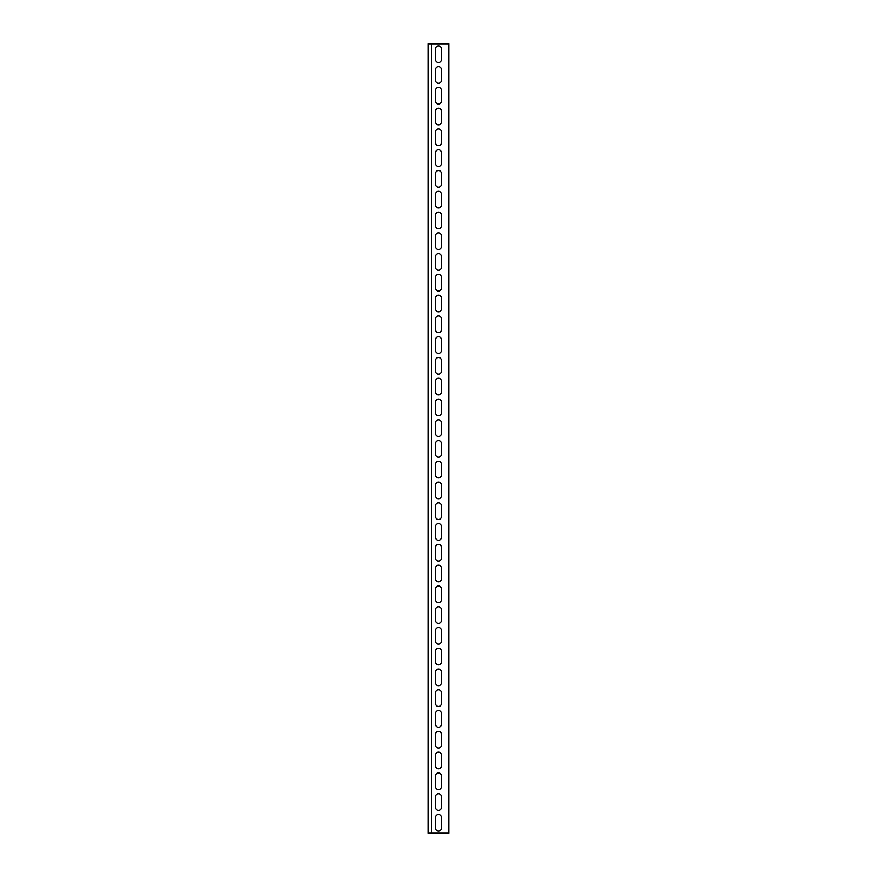 <?xml version="1.0" encoding="UTF-8"?>
<svg xmlns="http://www.w3.org/2000/svg" width="877" height="877" viewBox="0 0 877 877"><rect width="100%" height="100%" fill="white"/><g stroke="black" fill="none" stroke-linecap="round" stroke-linejoin="round"><path stroke-width="1.32" d="M448.881 43.85L428.119 43.85L428.119 833.15L448.881 833.15L448.881 43.85M441.405 59.636A2.905 2.905 0 0 1 438.5 62.541A2.905 2.905 0 0 1 435.595 59.636L435.595 48.838A2.905 2.905 0 0 1 438.5 45.922A2.905 2.905 0 0 1 441.405 48.838L441.405 59.636A2.905 2.905 0 0 1 438.5 62.541A2.905 2.905 0 0 1 435.595 59.636M441.405 80.41A2.905 2.905 0 0 1 438.5 83.315A2.905 2.905 0 0 1 435.595 80.41L435.595 69.601A2.905 2.905 0 0 1 438.5 66.696A2.905 2.905 0 0 1 441.405 69.601L441.405 80.41A2.905 2.905 0 0 1 438.5 83.315A2.905 2.905 0 0 1 435.595 80.41M441.405 101.173A2.905 2.905 0 0 1 438.5 104.089A2.905 2.905 0 0 1 435.595 101.173L435.595 90.375A2.905 2.905 0 0 1 438.5 87.47A2.905 2.905 0 0 1 441.405 90.375L441.405 101.173A2.905 2.905 0 0 1 438.5 104.089A2.905 2.905 0 0 1 435.595 101.173M441.405 121.947A2.905 2.905 0 0 1 438.5 124.852A2.905 2.905 0 0 1 435.595 121.947L435.595 111.149A2.905 2.905 0 0 1 438.5 108.244A2.905 2.905 0 0 1 441.405 111.149L441.405 121.947A2.905 2.905 0 0 1 438.5 124.852A2.905 2.905 0 0 1 435.595 121.947M441.405 142.721A2.905 2.905 0 0 1 438.5 145.626A2.905 2.905 0 0 1 435.595 142.721L435.595 131.923A2.905 2.905 0 0 1 438.5 129.007A2.905 2.905 0 0 1 441.405 131.923L441.405 142.721A2.905 2.905 0 0 1 438.5 145.626A2.905 2.905 0 0 1 435.595 142.721M441.405 163.495A2.905 2.905 0 0 1 438.5 166.4A2.905 2.905 0 0 1 435.595 163.495L435.595 152.686A2.905 2.905 0 0 1 438.5 149.781A2.905 2.905 0 0 1 441.405 152.686L441.405 163.495A2.905 2.905 0 0 1 438.5 166.4A2.905 2.905 0 0 1 435.595 163.495M441.405 184.258A2.905 2.905 0 0 1 438.5 187.174A2.905 2.905 0 0 1 435.595 184.258L435.595 173.46A2.905 2.905 0 0 1 438.5 170.555A2.905 2.905 0 0 1 441.405 173.46L441.405 184.258A2.905 2.905 0 0 1 438.5 187.174A2.905 2.905 0 0 1 435.595 184.258M441.405 205.032A2.905 2.905 0 0 1 438.5 207.937A2.905 2.905 0 0 1 435.595 205.032L435.595 194.234A2.905 2.905 0 0 1 438.5 191.329A2.905 2.905 0 0 1 441.405 194.234L441.405 205.032A2.905 2.905 0 0 1 438.5 207.937A2.905 2.905 0 0 1 435.595 205.032M441.405 225.806A2.905 2.905 0 0 1 438.5 228.711A2.905 2.905 0 0 1 435.595 225.806L435.595 215.008A2.905 2.905 0 0 1 438.5 212.091A2.905 2.905 0 0 1 441.405 215.008L441.405 225.806A2.905 2.905 0 0 1 438.5 228.711A2.905 2.905 0 0 1 435.595 225.806M441.405 246.58A2.905 2.905 0 0 1 438.5 249.485A2.905 2.905 0 0 1 435.595 246.58L435.595 235.77A2.905 2.905 0 0 1 438.5 232.865A2.905 2.905 0 0 1 441.405 235.77L441.405 246.58A2.905 2.905 0 0 1 438.5 249.485A2.905 2.905 0 0 1 435.595 246.58M441.405 267.342A2.905 2.905 0 0 1 438.5 270.259A2.905 2.905 0 0 1 435.595 267.342L435.595 256.544A2.905 2.905 0 0 1 438.5 253.639A2.905 2.905 0 0 1 441.405 256.544L441.405 267.342A2.905 2.905 0 0 1 438.5 270.259A2.905 2.905 0 0 1 435.595 267.342M441.405 288.116A2.905 2.905 0 0 1 438.5 291.021A2.905 2.905 0 0 1 435.595 288.116L435.595 277.318A2.905 2.905 0 0 1 438.5 274.413A2.905 2.905 0 0 1 441.405 277.318L441.405 288.116A2.905 2.905 0 0 1 438.5 291.021A2.905 2.905 0 0 1 435.595 288.116M441.405 308.89A2.905 2.905 0 0 1 438.5 311.795A2.905 2.905 0 0 1 435.595 308.89L435.595 298.092A2.905 2.905 0 0 1 438.5 295.176A2.905 2.905 0 0 1 441.405 298.092L441.405 308.89A2.905 2.905 0 0 1 438.5 311.795A2.905 2.905 0 0 1 435.595 308.89M441.405 329.664A2.905 2.905 0 0 1 438.5 332.569A2.905 2.905 0 0 1 435.595 329.664L435.595 318.855A2.905 2.905 0 0 1 438.5 315.95A2.905 2.905 0 0 1 441.405 318.855L441.405 329.664A2.905 2.905 0 0 1 438.5 332.569A2.905 2.905 0 0 1 435.595 329.664M441.405 350.427A2.905 2.905 0 0 1 438.5 353.343A2.905 2.905 0 0 1 435.595 350.427L435.595 339.629A2.905 2.905 0 0 1 438.5 336.724A2.905 2.905 0 0 1 441.405 339.629L441.405 350.427A2.905 2.905 0 0 1 438.5 353.343A2.905 2.905 0 0 1 435.595 350.427M441.405 371.201A2.905 2.905 0 0 1 438.5 374.106A2.905 2.905 0 0 1 435.595 371.201L435.595 360.403A2.905 2.905 0 0 1 438.5 357.498A2.905 2.905 0 0 1 441.405 360.403L441.405 371.201A2.905 2.905 0 0 1 438.5 374.106A2.905 2.905 0 0 1 435.595 371.201M441.405 391.975A2.905 2.905 0 0 1 438.5 394.88A2.905 2.905 0 0 1 435.595 391.975L435.595 381.177A2.905 2.905 0 0 1 438.5 378.261A2.905 2.905 0 0 1 441.405 381.177L441.405 391.975A2.905 2.905 0 0 1 438.5 394.88A2.905 2.905 0 0 1 435.595 391.975M441.405 412.749A2.905 2.905 0 0 1 438.5 415.654A2.905 2.905 0 0 1 435.595 412.749L435.595 401.94A2.905 2.905 0 0 1 438.5 399.035A2.905 2.905 0 0 1 441.405 401.94L441.405 412.749A2.905 2.905 0 0 1 438.5 415.654A2.905 2.905 0 0 1 435.595 412.749M441.405 433.512A2.905 2.905 0 0 1 438.5 436.428A2.905 2.905 0 0 1 435.595 433.512L435.595 422.714A2.905 2.905 0 0 1 438.5 419.809A2.905 2.905 0 0 1 441.405 422.714L441.405 433.512A2.905 2.905 0 0 1 438.5 436.428A2.905 2.905 0 0 1 435.595 433.512M441.405 454.286A2.905 2.905 0 0 1 438.5 457.191A2.905 2.905 0 0 1 435.595 454.286L435.595 443.488A2.905 2.905 0 0 1 438.5 440.572A2.905 2.905 0 0 1 441.405 443.488L441.405 454.286A2.905 2.905 0 0 1 438.5 457.191A2.905 2.905 0 0 1 435.595 454.286M441.405 475.06A2.905 2.905 0 0 1 438.5 477.965A2.905 2.905 0 0 1 435.595 475.06L435.595 464.251A2.905 2.905 0 0 1 438.5 461.346A2.905 2.905 0 0 1 441.405 464.251L441.405 475.06A2.905 2.905 0 0 1 438.5 477.965A2.905 2.905 0 0 1 435.595 475.06M441.405 495.823A2.905 2.905 0 0 1 438.5 498.739A2.905 2.905 0 0 1 435.595 495.823L435.595 485.025A2.905 2.905 0 0 1 438.5 482.12A2.905 2.905 0 0 1 441.405 485.025L441.405 495.823A2.905 2.905 0 0 1 438.5 498.739A2.905 2.905 0 0 1 435.595 495.823M441.405 516.597A2.905 2.905 0 0 1 438.5 519.502A2.905 2.905 0 0 1 435.595 516.597L435.595 505.799A2.905 2.905 0 0 1 438.5 502.894A2.905 2.905 0 0 1 441.405 505.799L441.405 516.597A2.905 2.905 0 0 1 438.5 519.502A2.905 2.905 0 0 1 435.595 516.597M441.405 537.371A2.905 2.905 0 0 1 438.5 540.276A2.905 2.905 0 0 1 435.595 537.371L435.595 526.573A2.905 2.905 0 0 1 438.5 523.657A2.905 2.905 0 0 1 441.405 526.573L441.405 537.371A2.905 2.905 0 0 1 438.5 540.276A2.905 2.905 0 0 1 435.595 537.371M441.405 558.145A2.905 2.905 0 0 1 438.5 561.05A2.905 2.905 0 0 1 435.595 558.145L435.595 547.336A2.905 2.905 0 0 1 438.5 544.431A2.905 2.905 0 0 1 441.405 547.336L441.405 558.145A2.905 2.905 0 0 1 438.5 561.05A2.905 2.905 0 0 1 435.595 558.145M441.405 578.908A2.905 2.905 0 0 1 438.5 581.824A2.905 2.905 0 0 1 435.595 578.908L435.595 568.11A2.905 2.905 0 0 1 438.5 565.205A2.905 2.905 0 0 1 441.405 568.11L441.405 578.908A2.905 2.905 0 0 1 438.5 581.824A2.905 2.905 0 0 1 435.595 578.908M441.405 599.682A2.905 2.905 0 0 1 438.5 602.587A2.905 2.905 0 0 1 435.595 599.682L435.595 588.884A2.905 2.905 0 0 1 438.5 585.979A2.905 2.905 0 0 1 441.405 588.884L441.405 599.682A2.905 2.905 0 0 1 438.5 602.587A2.905 2.905 0 0 1 435.595 599.682M441.405 620.456A2.905 2.905 0 0 1 438.5 623.361A2.905 2.905 0 0 1 435.595 620.456L435.595 609.658A2.905 2.905 0 0 1 438.5 606.741A2.905 2.905 0 0 1 441.405 609.658L441.405 620.456A2.905 2.905 0 0 1 438.5 623.361A2.905 2.905 0 0 1 435.595 620.456M441.405 641.23A2.905 2.905 0 0 1 438.5 644.135A2.905 2.905 0 0 1 435.595 641.23L435.595 630.42A2.905 2.905 0 0 1 438.5 627.515A2.905 2.905 0 0 1 441.405 630.42L441.405 641.23A2.905 2.905 0 0 1 438.5 644.135A2.905 2.905 0 0 1 435.595 641.23M441.405 661.992A2.905 2.905 0 0 1 438.5 664.909A2.905 2.905 0 0 1 435.595 661.992L435.595 651.194A2.905 2.905 0 0 1 438.5 648.289A2.905 2.905 0 0 1 441.405 651.194L441.405 661.992A2.905 2.905 0 0 1 438.5 664.909A2.905 2.905 0 0 1 435.595 661.992M441.405 682.766A2.905 2.905 0 0 1 438.5 685.671A2.905 2.905 0 0 1 435.595 682.766L435.595 671.968A2.905 2.905 0 0 1 438.5 669.063A2.905 2.905 0 0 1 441.405 671.968L441.405 682.766A2.905 2.905 0 0 1 438.5 685.671A2.905 2.905 0 0 1 435.595 682.766M441.405 703.54A2.905 2.905 0 0 1 438.5 706.445A2.905 2.905 0 0 1 435.595 703.54L435.595 692.742A2.905 2.905 0 0 1 438.5 689.826A2.905 2.905 0 0 1 441.405 692.742L441.405 703.54A2.905 2.905 0 0 1 438.5 706.445A2.905 2.905 0 0 1 435.595 703.54M441.405 724.314A2.905 2.905 0 0 1 438.5 727.219A2.905 2.905 0 0 1 435.595 724.314L435.595 713.505A2.905 2.905 0 0 1 438.5 710.6A2.905 2.905 0 0 1 441.405 713.505L441.405 724.314A2.905 2.905 0 0 1 438.5 727.219A2.905 2.905 0 0 1 435.595 724.314M441.405 745.077A2.905 2.905 0 0 1 438.5 747.993A2.905 2.905 0 0 1 435.595 745.077L435.595 734.279A2.905 2.905 0 0 1 438.5 731.374A2.905 2.905 0 0 1 441.405 734.279L441.405 745.077A2.905 2.905 0 0 1 438.5 747.993A2.905 2.905 0 0 1 435.595 745.077M441.405 765.851A2.905 2.905 0 0 1 438.5 768.756A2.905 2.905 0 0 1 435.595 765.851L435.595 755.053A2.905 2.905 0 0 1 438.5 752.148A2.905 2.905 0 0 1 441.405 755.053L441.405 765.851A2.905 2.905 0 0 1 438.5 768.756A2.905 2.905 0 0 1 435.595 765.851M441.405 786.625A2.905 2.905 0 0 1 438.5 789.53A2.905 2.905 0 0 1 435.595 786.625L435.595 775.827A2.905 2.905 0 0 1 438.5 772.911A2.905 2.905 0 0 1 441.405 775.827L441.405 786.625A2.905 2.905 0 0 1 438.5 789.53A2.905 2.905 0 0 1 435.595 786.625M441.405 807.399A2.905 2.905 0 0 1 438.5 810.304A2.905 2.905 0 0 1 435.595 807.399L435.595 796.59A2.905 2.905 0 0 1 438.5 793.685A2.905 2.905 0 0 1 441.405 796.59L441.405 807.399A2.905 2.905 0 0 1 438.5 810.304A2.905 2.905 0 0 1 435.595 807.399M441.405 828.162A2.905 2.905 0 0 1 438.5 831.078A2.905 2.905 0 0 1 435.595 828.162L435.595 817.364A2.905 2.905 0 0 1 438.5 814.459A2.905 2.905 0 0 1 441.405 817.364L441.405 828.162A2.905 2.905 0 0 1 438.5 831.078A2.905 2.905 0 0 1 435.595 828.162M435.595 48.838A2.905 2.905 0 0 1 438.5 45.922A2.905 2.905 0 0 1 441.405 48.838M435.595 69.601A2.905 2.905 0 0 1 438.5 66.696A2.905 2.905 0 0 1 441.405 69.601M435.595 90.375A2.905 2.905 0 0 1 438.5 87.47A2.905 2.905 0 0 1 441.405 90.375M435.595 111.149A2.905 2.905 0 0 1 438.5 108.244A2.905 2.905 0 0 1 441.405 111.149M435.595 131.923A2.905 2.905 0 0 1 438.5 129.007A2.905 2.905 0 0 1 441.405 131.923M435.595 152.686A2.905 2.905 0 0 1 438.5 149.781A2.905 2.905 0 0 1 441.405 152.686M435.595 173.46A2.905 2.905 0 0 1 438.5 170.555A2.905 2.905 0 0 1 441.405 173.46M435.595 194.234A2.905 2.905 0 0 1 438.5 191.329A2.905 2.905 0 0 1 441.405 194.234M435.595 215.008A2.905 2.905 0 0 1 438.5 212.091A2.905 2.905 0 0 1 441.405 215.008M435.595 235.77A2.905 2.905 0 0 1 438.5 232.865A2.905 2.905 0 0 1 441.405 235.77M435.595 256.544A2.905 2.905 0 0 1 438.5 253.639A2.905 2.905 0 0 1 441.405 256.544M435.595 277.318A2.905 2.905 0 0 1 438.5 274.413A2.905 2.905 0 0 1 441.405 277.318M435.595 298.092A2.905 2.905 0 0 1 438.5 295.176A2.905 2.905 0 0 1 441.405 298.092M435.595 318.855A2.905 2.905 0 0 1 438.5 315.95A2.905 2.905 0 0 1 441.405 318.855M435.595 339.629A2.905 2.905 0 0 1 438.5 336.724A2.905 2.905 0 0 1 441.405 339.629M435.595 360.403A2.905 2.905 0 0 1 438.5 357.498A2.905 2.905 0 0 1 441.405 360.403M435.595 381.177A2.905 2.905 0 0 1 438.5 378.261A2.905 2.905 0 0 1 441.405 381.177M435.595 401.94A2.905 2.905 0 0 1 438.5 399.035A2.905 2.905 0 0 1 441.405 401.94M435.595 422.714A2.905 2.905 0 0 1 438.5 419.809A2.905 2.905 0 0 1 441.405 422.714M435.595 443.488A2.905 2.905 0 0 1 438.5 440.572A2.905 2.905 0 0 1 441.405 443.488M435.595 464.251A2.905 2.905 0 0 1 438.5 461.346A2.905 2.905 0 0 1 441.405 464.251M435.595 485.025A2.905 2.905 0 0 1 438.5 482.12A2.905 2.905 0 0 1 441.405 485.025M435.595 505.799A2.905 2.905 0 0 1 438.5 502.894A2.905 2.905 0 0 1 441.405 505.799M435.595 526.573A2.905 2.905 0 0 1 438.5 523.657A2.905 2.905 0 0 1 441.405 526.573M435.595 547.336A2.905 2.905 0 0 1 438.5 544.431A2.905 2.905 0 0 1 441.405 547.336M435.595 568.11A2.905 2.905 0 0 1 438.5 565.205A2.905 2.905 0 0 1 441.405 568.11M435.595 588.884A2.905 2.905 0 0 1 438.5 585.979A2.905 2.905 0 0 1 441.405 588.884M435.595 609.658A2.905 2.905 0 0 1 438.5 606.741A2.905 2.905 0 0 1 441.405 609.658M435.595 630.42A2.905 2.905 0 0 1 438.5 627.515A2.905 2.905 0 0 1 441.405 630.42M435.595 651.194A2.905 2.905 0 0 1 438.5 648.289A2.905 2.905 0 0 1 441.405 651.194M435.595 671.968A2.905 2.905 0 0 1 438.5 669.063A2.905 2.905 0 0 1 441.405 671.968M435.595 692.742A2.905 2.905 0 0 1 438.5 689.826A2.905 2.905 0 0 1 441.405 692.742M435.595 713.505A2.905 2.905 0 0 1 438.5 710.6A2.905 2.905 0 0 1 441.405 713.505M435.595 734.279A2.905 2.905 0 0 1 438.5 731.374A2.905 2.905 0 0 1 441.405 734.279M435.595 755.053A2.905 2.905 0 0 1 438.5 752.148A2.905 2.905 0 0 1 441.405 755.053M435.595 775.827A2.905 2.905 0 0 1 438.5 772.911A2.905 2.905 0 0 1 441.405 775.827M435.595 796.59A2.905 2.905 0 0 1 438.5 793.685A2.905 2.905 0 0 1 441.405 796.59M435.595 817.364A2.905 2.905 0 0 1 438.5 814.459A2.905 2.905 0 0 1 441.405 817.364M431.44 43.85L431.44 833.15"/></g></svg>
